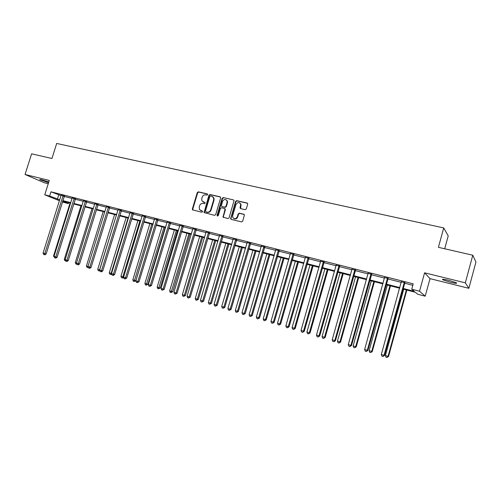 <?xml version="1.0" encoding="UTF-8"?>
<svg xmlns="http://www.w3.org/2000/svg" width="501" height="501" viewBox="0 0 501 501"><rect width="100%" height="100%" fill="white"/><g stroke="black" fill="none" stroke-linecap="round" stroke-linejoin="round"><path stroke-width="0.75" d="M207.652 194.657L207.251 193.881L198.377 191.839L197.275 192.559L192.353 208.986L192.465 209.8L201.771 212.249L202.548 211.748L202.485 211.209L199.498 209.6L199.204 207.101L199.617 205.723C200.306 203.988 201.49 203.218 203.168 203.425L204.32 203.7L205.103 203.193L205.059 202.686L201.972 200.939L201.753 198.578L202.16 197.206C202.855 195.471 204.039 194.701 205.717 194.895L206.869 195.165L207.652 194.657M448.79 280.31C443.78 279.151 441.757 278.969 442.709 279.758L450.305 282.257C455.321 283.428 457.363 283.616 456.436 282.821L448.79 280.31M48.785 182.013L41.884 179.815C40.13 179.389 39.473 179.352 39.917 179.69L48.572 182.683M245.139 209.668L246.298 208.93L247.701 204.17L247.093 203.03L236.729 200.65L235.583 201.383L230.61 218.849L231.193 219.382L241.538 221.893L242.703 221.16L244.419 214.91L243.793 214.24L239.346 213.188L238.188 213.921L237.349 216.764C235.814 219.219 234.255 219.375 232.683 217.234L232.671 215.643L235.952 204.54C237.637 201.997 239.215 201.916 240.693 204.302L240.067 207.99L240.687 208.629L245.139 209.668M472.775 255.222L475.95 262.029L468.867 288.313L465.316 282.84L472.775 255.222L438.406 247.325L443.717 227.924L56.694 143.449L51.947 158.498L31.613 153.826L25.05 174.48L49.28 180.441L44.758 194.801L49.624 196.054L50.958 191.808L413.206 283.823L411.722 289.221L419.531 291.231L425.205 296.191L417.746 294.256L415.373 292.277L402.873 289.046M465.316 282.84L424.585 272.813L419.531 291.231M220.647 197.945L220.064 196.824L210.051 194.52L208.936 195.246L204.082 212.568L214.56 215.349L215.687 214.628L220.647 197.945M223.277 197.557L233.466 199.899L234.067 200.494L229.082 217.866L227.936 218.593L223.014 217.058L224.999 209.587L224.41 208.447L221.53 207.765L220.396 208.491L218.298 215.562L217.133 215.762L217.102 215.267L222.143 198.29L223.277 197.557L233.466 199.899M25.05 174.48L44.257 182.727L48.246 183.717M444.706 248.772L448.22 235.902L443.717 227.924M50.958 191.808L61.072 195.634M64.159 196.423L72.1 198.446M75.2 199.235L83.31 201.308M86.41 202.097L94.695 204.208M97.808 205.003L106.262 207.157M109.387 207.953L118.023 210.157M121.154 210.952L129.978 213.201M133.109 214.002L142.127 216.3M145.271 217.102L154.477 219.444M157.627 220.252L167.04 222.651M170.196 223.452L179.815 225.907M182.978 226.709L192.81 229.22M195.979 230.028L206.024 232.589M209.205 233.397L219.476 236.015M222.657 236.823L233.159 239.503M236.347 240.317L247.087 243.054M250.281 243.868L261.259 246.667M264.459 247.481L275.694 250.343M278.9 251.164L290.386 254.088M293.599 254.909L305.353 257.909M308.566 258.723L320.596 261.791M323.815 262.612L336.127 265.749M339.346 266.57L351.952 269.782M355.171 270.603L368.072 273.89M371.297 274.717L384.511 278.08M387.736 278.907L401.263 282.351M404.495 283.178L412.799 285.294M64.379 196.041L61.166 195.202M75.419 198.853L72.2 198.02M86.635 201.709L83.404 200.876M98.033 204.615L94.789 203.782M109.613 207.558L106.362 206.731M121.38 210.558L118.117 209.725M133.341 213.601L130.072 212.768M145.503 216.695L142.221 215.862M157.865 219.845L154.577 219.006M170.434 223.045L167.134 222.206M183.216 226.302L179.909 225.456M196.223 229.608L192.904 228.769M209.449 232.978L206.124 232.132M222.901 236.403L219.57 235.558M236.597 239.891L233.253 239.04M250.531 243.436L247.181 242.584M264.716 247.049L261.359 246.191M279.157 250.725L275.788 249.867M293.855 254.47L290.486 253.612M308.829 258.278L305.447 257.42M324.078 262.161L320.69 261.303M339.615 266.119L336.221 265.254M355.441 270.145L352.04 269.281M371.573 274.254L368.166 273.389M388.012 278.443L384.605 277.573M404.777 282.708L401.357 281.838M424.585 272.813L430.008 278.65L468.867 288.313M430.008 278.65L425.205 296.191M68.631 202.636L68.311 203.65L62.425 201.959M403.042 288.432L414.233 291.325L411.722 289.221M49.624 196.054L59.757 199.818M62.844 200.619L70.785 202.667M73.879 203.462L81.989 205.56M85.089 206.356L93.368 208.497M96.474 209.299L104.928 211.478M108.047 212.286L116.683 214.516M119.808 215.324L128.632 217.597M131.763 218.405L140.775 220.734M143.919 221.542L153.124 223.922M156.268 224.736L165.681 227.16M168.831 227.974L178.444 230.46M181.606 231.274L191.432 233.81M194.601 234.631L204.646 237.224M207.821 238.038L218.092 240.693M221.267 241.513L231.769 244.225M234.956 245.045L245.69 247.813M248.878 248.64L259.862 251.471M263.056 252.297L274.285 255.197M277.491 256.024L288.977 258.992M292.183 259.819L303.938 262.85M307.144 263.683L319.175 266.782M322.387 267.615L334.699 270.79M337.918 271.623L350.512 274.874M353.737 275.707L366.632 279.038M369.857 279.871L383.065 283.278M386.29 284.111L399.817 287.599M59.462 200.757L44.758 194.801M62.619 201.339L68.311 203.65M399.648 288.213L386.121 284.712M382.896 283.879L369.688 280.466M366.469 279.633L353.568 276.301M350.349 275.469L337.749 272.212M334.53 271.379L322.224 268.198M319.012 267.365L306.981 264.252M303.769 263.426L292.02 260.388M288.814 259.556L277.322 256.587M274.122 255.76L262.893 252.861M259.7 252.034L248.721 249.191M245.528 248.371L234.794 245.596M231.606 244.77L221.11 242.058M217.929 241.231L207.658 238.582M204.483 237.756L194.444 235.163M191.276 234.343L181.45 231.806M178.287 230.986L168.674 228.5M165.518 227.686L156.112 225.256M152.968 224.442L143.762 222.062M140.618 221.248L131.606 218.918M128.475 218.11L119.658 215.831M116.526 215.023L107.897 212.787M104.778 211.979L96.324 209.8M93.211 208.992L84.932 206.85M81.832 206.049L73.728 203.957M70.635 203.155L62.694 201.101M58.686 195.027L57.377 199.204M118.054 209.712L99.63 270.033L102.743 270.947L121.505 210.382M203.099 201.984L203.55 202.141M205.015 202.623L203.951 202.366M200.607 210.552L201.001 210.683M202.454 211.153L201.402 210.902M207.577 194.1L198.778 192.077L197.676 192.797L192.76 209.205L192.954 210.113M220.478 197.062L210.439 194.757L209.324 195.484L204.389 212.017L204.59 212.931M210.595 196.023L209.813 196.53L205.479 211.071L205.873 211.86L207.095 212.155C208.792 212.374 209.988 211.604 210.683 209.85L213.651 199.88L213.545 197.745L211.823 196.304L210.595 196.023M212.737 196.724L213.933 197.983L214.04 200.112L211.071 210.069C210.376 211.823 209.18 212.587 207.489 212.374L206.268 212.08M224.805 208.679L225.375 209.806L223.358 216.607L223.565 217.534M223.653 197.795L222.519 198.521L217.584 216.075M227.085 202.529L227.072 200.951C225.525 198.859 223.997 199.029 222.482 201.465L221.361 205.98L222.294 206.694L224.799 207.145L225.938 206.418L227.085 202.529L227.46 202.761L227.448 201.183L226.346 199.905M227.46 202.761L226.308 206.644L225.174 207.37L222.294 206.694M239.891 202.993L241.05 204.533L240.637 208.61M233.873 218.58C235.564 219.382 236.841 218.849 237.712 216.977L237.349 216.764M244.2 214.472L239.703 213.407L238.551 214.14L237.712 216.977M247.519 203.281L237.092 200.882L235.946 201.615L230.974 218.449L231.18 219.382M70.077 203.011L53.513 256.061L54.064 256.23M54.515 257.552L53.513 256.061M63.107 195.509L44.814 253.6L43.073 253.074L61.166 195.014M64.479 195.897L46.142 253.976L44.814 253.6L44.338 254.671L43.643 254.458L43.073 253.074M46.142 253.976L44.871 254.821L44.338 254.671M80.949 205.823L64.316 259.299L65.193 259.562M65.644 260.896L64.873 260.664L64.316 259.299M91.99 208.679L75.288 262.587L76.503 262.956M76.947 264.284L75.845 263.958L75.288 262.587M76.741 263.783L76.553 264.171M74.167 198.327L55.793 256.888L54.027 256.362L72.194 197.826M75.526 198.703L57.101 257.264L55.793 256.888L55.304 257.965L54.596 257.752L54.027 256.362M57.101 257.264L55.83 258.115L55.304 257.965M85.402 201.183L66.952 260.238L65.155 259.693L83.404 200.676M86.748 201.552L68.242 260.601L66.952 260.238L66.445 261.315L65.725 261.096L65.155 259.693M68.242 260.601L66.965 261.459L66.445 261.315M103.2 211.579L86.429 265.931L87.994 266.4M88.364 267.553L86.992 267.309L86.429 265.931M88.063 266.808L87.713 267.528M114.591 214.522L97.751 269.325L99.58 269.87L116.439 214.998M99.937 270.784L98.315 270.715L97.751 269.325M99.041 270.935L99.674 269.895M126.164 217.509L109.256 272.769L111.116 273.327L128.037 217.998M111.692 274.066L111.028 274.529L109.813 274.172L109.256 272.769M110.558 274.398L111.116 273.327L111.548 273.452M96.825 204.089L78.288 263.632L76.459 263.088L94.789 203.575M98.146 204.452L79.559 263.996L78.288 263.632L77.768 264.722L77.035 264.503L76.459 263.088M79.559 263.996L78.275 264.866L77.768 264.722M108.423 207.045L89.811 267.089L87.951 266.532L106.362 206.656M109.732 207.389L91.057 267.446L89.811 267.089L89.272 268.179L88.527 267.954L87.951 266.532M91.057 267.446L89.773 268.323L89.272 268.179M120.215 210.044L101.521 270.603L100.964 271.699L100.213 271.467L99.63 270.033M102.743 270.947L101.459 271.836L100.964 271.699M132.201 213.094L113.426 274.172L111.504 273.596L130.066 212.549M133.473 213.42L114.623 274.51L113.426 274.172L112.85 275.268L112.086 275.036L111.504 273.596M114.623 274.51L113.332 275.406L112.85 275.268M144.388 216.194L125.532 277.798L123.578 277.216L142.215 215.643M145.634 216.513L126.703 278.13L125.532 277.798L124.937 278.907L124.154 278.669L123.578 277.216M126.703 278.13L124.937 278.907M156.775 219.344L137.838 281.487L135.852 280.892L154.565 218.78M158.003 219.657L138.984 281.812L137.838 281.487L137.224 282.602L136.429 282.364L135.852 280.892M138.984 281.812L137.224 282.602M169.376 222.55L150.35 285.244L148.334 284.637L167.127 221.981M170.572 222.857L151.477 285.557L150.35 285.244L149.724 286.359L148.916 286.115L148.334 284.637M151.477 285.557L149.724 286.359M182.182 225.813L163.082 289.058L161.028 288.444L179.903 225.231M183.36 226.108L164.178 289.365L163.082 289.058L162.43 290.179L161.61 289.935L161.028 288.444M164.178 289.365L162.43 290.179M195.215 229.126L176.033 292.941L173.941 292.315L192.891 228.537M196.361 229.42L177.097 293.242L176.033 292.941L175.363 294.068L174.523 293.818L173.941 292.315M177.097 293.242L175.363 294.068M208.472 232.502L189.209 296.893L187.08 296.254L206.111 231.9M209.587 232.783L190.242 297.181L189.209 296.893L188.514 298.02L187.662 297.769L187.08 296.254M190.242 297.181L188.514 298.02M221.962 235.933L202.617 300.913L200.45 300.262L219.557 235.32M223.045 236.209L203.619 301.195L202.617 300.913L201.897 302.047L201.033 301.79L200.45 300.262M203.619 301.195L201.897 302.047M235.689 239.422L216.257 305.003L214.052 304.345L233.241 238.802M236.741 239.691L217.234 305.272L216.257 305.003L215.518 306.142L214.641 305.879L214.052 304.345M217.234 305.272L215.518 306.142M249.655 242.979L230.147 309.167L227.905 308.497L247.168 242.346M250.682 243.235L231.086 309.43L230.147 309.167L229.383 310.313L228.487 310.044L227.905 308.497M231.086 309.43L229.383 310.313M263.877 246.598L244.288 313.407L242.002 312.724L261.34 245.953M264.866 246.849L245.189 313.657L244.288 313.407L243.499 314.559L242.584 314.284L242.002 312.724M245.189 313.657L243.499 314.559M278.356 250.281L258.679 317.722L256.355 317.027L275.769 249.623M279.308 250.525L259.549 317.96L258.679 317.722L257.871 318.88L256.938 318.598L256.355 317.027M259.549 317.96L257.871 318.88M293.098 254.032L273.339 322.118L270.972 321.41L290.467 253.362M294.012 254.264L274.172 322.35L273.339 322.118L272.506 323.283L271.561 322.995L270.972 321.41M274.172 322.35L272.506 323.283M308.109 257.852L288.275 326.596L285.864 325.875L305.428 257.17M308.985 258.071L289.064 326.815L288.275 326.596L287.411 327.76L286.447 327.472L285.864 325.875M289.064 326.815L287.411 327.76M323.402 261.741L303.487 331.161L301.026 330.422L320.671 261.046M324.235 261.954L304.232 331.361L303.487 331.161L302.591 332.332L301.615 332.031L301.026 330.422M304.232 331.361L302.591 332.332M338.977 265.705L318.987 335.808L316.482 335.056L336.196 264.998M339.772 265.906L319.688 335.996L318.987 335.808L318.066 336.979L317.064 336.678L316.482 335.056M319.688 335.996L318.066 336.979M137.925 220.553L120.941 276.27L122.833 276.84L139.829 221.041M123.647 277.397L122.72 278.042L121.505 277.686L120.941 276.27M122.263 277.911L122.833 276.84L123.622 277.066M149.874 223.64L132.821 279.834L135.865 280.729L152.93 224.429M135.865 280.729L134.149 281.487L151.809 224.141M134.149 281.487L133.385 281.255L132.821 279.834M162.017 226.778L144.895 283.453L147.945 284.349L165.079 227.573M147.945 284.349L146.236 285.119L163.984 227.291M146.236 285.119L145.459 284.887L144.895 283.453M174.361 229.972L157.17 287.129L160.226 288.031L177.435 230.767M160.226 288.031L158.529 288.814L176.358 230.485M158.529 288.814L157.734 288.576L157.17 287.129M186.911 233.215L169.645 290.874L172.707 291.77L189.985 234.011M172.707 291.77L171.016 292.571L188.94 233.742M171.016 292.571L170.208 292.327L169.645 290.874M199.674 236.516L182.333 294.676L185.408 295.577L202.755 237.311M185.408 295.577L183.723 296.385L184.387 295.289L201.734 237.048M183.723 296.385L182.903 296.141L182.333 294.676M212.643 239.866L195.24 298.546L198.315 299.448L215.731 240.668M198.315 299.448L196.642 300.268L197.325 299.166L214.747 240.411M196.642 300.268L195.803 300.018L195.24 298.546M225.838 243.279L208.366 302.479L211.447 303.381L228.932 244.081M211.447 303.381L209.781 304.22L210.489 303.111L227.974 243.83M209.781 304.22L208.93 303.963L208.366 302.479M239.265 246.749L221.718 306.48L224.805 307.389L242.365 247.55M224.805 307.389L223.145 308.24L223.878 307.126L241.438 247.312M223.145 308.24L222.281 307.977L221.718 306.48M252.917 250.281L235.301 310.551L238.395 311.459L256.024 251.082M238.395 311.459L236.748 312.323L237.499 311.209L255.128 250.851M236.748 312.323L235.871 312.06L235.301 310.551M266.814 253.869L249.122 314.697L252.222 315.605L269.92 254.677M252.222 315.605L250.588 316.488L251.364 315.367L269.062 254.452M250.588 316.488L249.692 316.219L249.122 314.697M280.948 257.527L263.194 318.912L266.294 319.82L284.061 258.328M266.294 319.82L264.672 320.721L265.474 319.594L283.24 258.115M264.672 320.721L263.764 320.446L263.194 318.912M295.339 261.246L277.516 323.201L280.623 324.116L298.458 262.054M280.623 324.116L279.007 325.03L279.834 323.897L297.669 261.848M279.007 325.03L278.08 324.748L277.516 323.201M309.987 265.035L292.096 327.573L295.208 328.487L313.106 265.837M295.208 328.487L293.605 329.414L294.456 328.28L312.361 265.643M293.605 329.414L292.659 329.132L292.096 327.573M324.898 268.887L306.938 332.025L310.056 332.94L328.023 269.695M310.056 332.94L308.466 333.885L309.342 332.745L327.316 269.513M308.466 333.885L307.508 333.597L306.938 332.025M340.085 272.813L322.055 336.553L325.174 337.467L343.216 273.621M325.174 337.467L323.602 338.432L324.504 337.286L342.546 273.452M323.602 338.432L322.625 338.137L322.055 336.553M355.553 276.809L337.455 341.168L339.947 341.92L340.574 342.083L358.678 277.623M340.574 342.083L339.014 343.066L339.947 341.92L358.058 277.46M339.014 343.066L338.018 342.765L337.455 341.168M371.304 280.886L353.142 345.872L356.267 346.786L374.435 281.694M356.267 346.786L354.721 347.788L355.685 346.636L373.859 281.543M354.721 347.788L353.706 347.481L353.142 345.872M354.852 269.745L334.781 340.542L332.226 339.778L352.021 269.024M355.604 269.939L335.438 340.718L334.781 340.542L333.829 341.72L332.814 341.413L332.226 339.778M335.438 340.718L333.829 341.72M371.028 273.859L350.882 345.371L348.276 344.588L368.141 273.126M371.736 274.041L351.495 345.533L350.882 345.371L349.898 346.554L348.859 346.241L348.276 344.588M351.495 345.533L349.898 346.554M387.354 285.031L369.124 350.662L371.717 351.439L372.249 351.577L390.486 285.846M372.249 351.577L370.721 352.598L371.717 351.439L389.953 285.708M370.721 352.598L369.688 352.284L369.124 350.662M387.517 278.055L367.289 350.287L364.64 349.498L384.574 277.31M388.181 278.224L367.859 350.437L367.289 350.287L366.281 351.483L365.223 351.163L364.64 349.498M367.859 350.437L366.281 351.483M403.706 289.259L385.413 355.547L388.056 356.336L388.544 356.462L406.843 290.073M388.544 356.462L387.029 357.501L388.056 356.336L406.361 289.947M387.029 357.501L385.977 357.182L385.413 355.547M404.332 282.332L384.023 355.309L381.324 354.495L401.326 281.568M404.94 282.489L384.543 355.441L384.023 355.309L382.983 356.505L381.9 356.18L381.324 354.495M384.543 355.441L382.983 356.505M192.76 209.205L192.353 208.986M197.676 192.797L197.275 192.559M198.778 192.077L198.377 191.839M204.389 212.017L203.995 211.804M209.324 195.484L208.936 195.246M210.439 194.757L210.051 194.52M220.446 197.056L220.064 196.824M207.489 212.374L207.095 212.155M211.071 210.069L210.683 209.85M214.04 200.112L213.651 199.88M223.358 216.607L222.983 216.388M225.375 209.806L224.999 209.587M217.484 215.48L217.102 215.267M222.519 198.521L222.143 198.29M225.174 207.37L224.799 207.145M226.308 206.644L225.938 206.418M240.449 207.708L240.085 207.483M240.994 205.855L240.637 205.629M238.551 214.14L238.188 213.921M239.703 213.407L239.346 213.188M244.15 214.459L243.793 214.24M230.974 218.449L230.598 218.236M235.946 201.615L235.583 201.383M237.092 200.882L236.729 200.65M247.444 203.262L247.093 203.03M63.026 195.622L64.297 196.16M62.876 195.929L64.147 196.461M74.085 198.44L75.338 198.972M73.935 198.747L75.188 199.273M85.32 201.302L86.554 201.828M85.17 201.609L86.397 202.135M96.737 204.208L97.945 204.727M96.587 204.514L97.795 205.041M108.341 207.157L109.525 207.677M108.185 207.47L109.375 207.99M120.134 210.163L121.298 210.677M119.977 210.476L121.142 210.99M132.12 213.213L133.253 213.72M131.957 213.532L133.097 214.04M144.301 216.313L145.415 216.82M144.144 216.632L145.259 217.14M156.688 219.463L157.777 219.964M156.531 219.789L157.615 220.29M169.288 222.669L170.346 223.164M169.125 223.001L170.183 223.49M182.095 225.932L183.128 226.421M181.932 226.264L182.965 226.753M195.127 229.251L196.129 229.734M194.964 229.583L195.966 230.065M208.385 232.627L209.355 233.103M208.216 232.959L209.193 233.435M221.868 236.059L222.813 236.528M221.705 236.397L222.644 236.867M235.595 239.553L236.503 240.017M235.426 239.891L236.334 240.355M249.561 243.104L250.437 243.567M249.392 243.448L250.268 243.906M263.783 246.724L264.622 247.175M263.607 247.074L264.447 247.525M278.255 250.412L279.057 250.857M278.086 250.757L278.888 251.201M292.997 254.164L293.761 254.602M292.822 254.514L293.586 254.953M308.009 257.984L308.729 258.41M307.833 258.341L308.553 258.767M323.302 261.873L323.978 262.299M323.12 262.236L323.803 262.656M338.876 265.843L339.515 266.25M338.695 266.2L339.334 266.613M354.752 269.882L355.341 270.283M354.564 270.246L355.159 270.646M370.928 273.997L371.466 274.391M370.74 274.366L371.285 274.761M387.411 278.193L387.906 278.581M387.229 278.569L387.724 278.951M404.226 282.476L404.664 282.846M404.031 282.852L404.482 283.222M442.709 279.758L442.84 279.264M192.872 210.019L192.465 209.8M204.477 212.787L204.082 212.568M213.933 197.983L213.545 197.745M223.39 217.271L223.014 217.058M225.356 209.18L224.98 208.955M217.522 215.975L217.133 215.762M227.448 201.183L227.072 200.951M240.43 208.216L240.067 207.99M241.05 204.533L240.693 204.302M230.986 219.062L230.61 218.849M292.878 254.358L293.642 254.796"/></g></svg>
